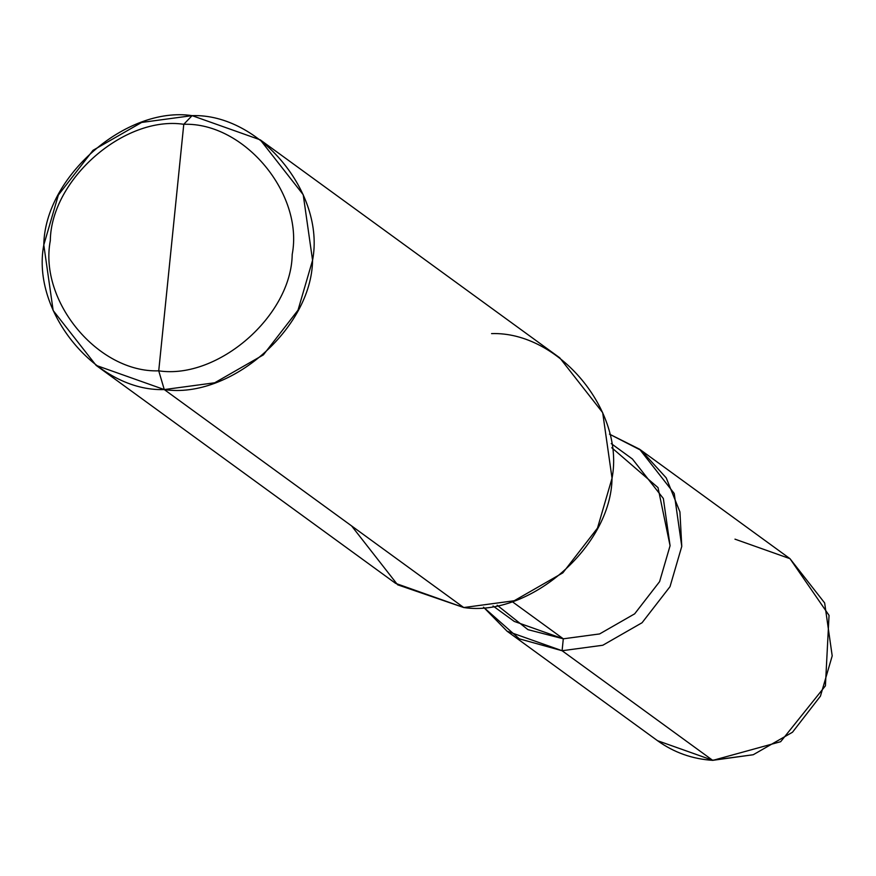 <?xml version="1.0" encoding="UTF-8"?>
<svg xmlns="http://www.w3.org/2000/svg" width="876" height="876" viewBox="0 0 876 876"><rect width="100%" height="100%" fill="white"/><g stroke="black" fill="none" stroke-linecap="round" stroke-linejoin="round"><path stroke-width="1.31" d="M260.26 139.842L559.731 357.802L602.688 412.673L612.039 478.241L597.487 528.119L562.841 572.849L514.19 600.75L463.743 607.539L164.272 389.568C97.159 391.9 30.912 312.36 43.8 244.941C44.676 176.832 126.232 105.722 192.096 115.643L183.774 124.293C124.491 115.369 51.093 179.361 50.304 240.659C38.708 301.333 98.331 372.924 158.731 370.833C98.331 372.924 38.708 301.333 50.304 240.659C51.093 179.361 124.491 115.369 183.774 124.293L158.731 370.833C218.014 379.757 291.412 315.765 292.201 254.467C303.797 193.793 244.174 122.202 183.774 124.293L192.096 115.643C259.208 113.322 325.456 192.862 312.568 260.281C311.692 328.39 230.136 399.489 164.272 389.568L214.719 382.779L263.369 354.879L298.015 310.159L312.568 260.281L303.216 194.713L260.26 139.842L192.096 115.643L141.649 122.443L92.998 150.333L58.353 195.063L43.8 244.941L53.151 310.509L96.108 365.38L164.272 389.568L158.731 370.833L183.774 124.293C244.174 122.202 303.797 193.793 292.201 254.467C291.412 315.765 218.014 379.757 158.731 370.833L164.272 389.568L463.743 607.539C529.608 617.46 611.163 546.35 612.039 478.241C624.938 410.822 558.68 331.281 491.567 333.614M713.261 760.258L753.229 754.74L792.495 732.226L820.451 696.124L832.2 655.883L824.655 602.962L789.988 558.68L734.975 539.156M611.229 443.584L632.417 459.002L663.351 498.51L670.074 545.726L659.595 581.631L634.662 613.835L599.622 633.928L563.301 638.812L562.096 650.726L519.304 638.834L483.508 607.188L507.084 631.213L562.096 650.726L712.527 760.215L657.515 740.691L712.878 760.357L780.669 741.698L825.411 685.842L829.046 615.368L789.988 558.68L824.655 602.962L832.2 655.883L820.451 696.124L792.495 732.226L753.229 754.74L712.527 760.215L562.096 650.726L602.798 645.251L642.064 622.737L670.02 586.646L681.769 546.394L674.224 493.473L639.557 449.191L609.455 434.135L641.254 450.461L666.231 477.88L679.929 511.923L681.769 546.394L670.02 586.646L642.064 622.737L602.798 645.251L562.096 650.726L563.301 638.812L599.622 633.928L634.662 613.835L659.595 581.631L670.074 545.726L658.018 487.614L611.787 447.745M497.163 605.228L527.943 629.647L563.301 638.812L511.978 601.462L563.301 638.812L514.223 621.402L493.035 605.973M351.605 525.918L397.616 584.796L463.743 607.539L395.58 583.35L96.108 365.38M789.988 558.68L639.557 449.191M507.084 631.213L657.515 740.691C673.972 752.528 692.423 759.076 712.878 760.357"/></g></svg>
